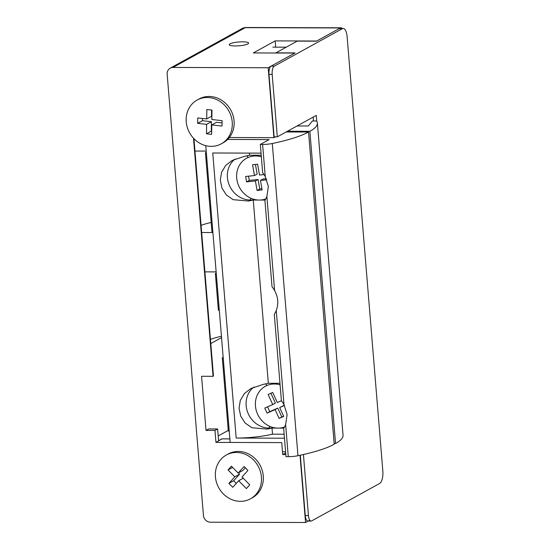 <?xml version="1.0" encoding="UTF-8"?>
<svg xmlns="http://www.w3.org/2000/svg" width="550" height="550" viewBox="0 0 550 550"><rect width="100%" height="100%" fill="white"/><g stroke="black" fill="none" stroke-linecap="round" stroke-linejoin="round"><path stroke-width="0.82" d="M242.653 41.828A9.721 1.904 -4.7 0 0 229.226 44.681A9.721 1.904 -4.7 0 0 235.187 45.939A9.721 1.904 -4.7 0 0 248.607 43.086A9.721 1.904 -4.7 0 0 242.653 41.828M193.497 138.229L213.07 376.317L201.575 376.283L206.023 430.402L214.961 430.43L215.951 442.399L281.738 442.606L282.728 454.575L285.691 452.939M221.437 336.291A41.669 8.147 -4.7 0 0 210.451 339.405M221.547 337.618L210.794 343.537M216.143 271.899L204.903 271.865M211.173 222.461A41.669 8.147 -4.7 0 0 201.08 225.383M201.664 232.499L212.905 232.533M206.209 151.085L194.968 151.051M300.025 455.283L305.553 522.5L210.375 522.204A6.944 6.242 61.2 0 1 203.431 515.391L167.159 74.216A6.944 6.242 61.2 0 1 170.197 68.152A6.944 6.242 61.2 0 1 172.989 67.451L245.252 27.658L340.429 27.954L316.697 41.023L275.179 40.892L253.309 52.938L294.827 53.061L268.166 67.746L273.914 137.658L275.406 136.833M340.429 27.954A6.944 2.723 -89.8 0 1 341.014 27.796A6.944 2.723 -89.8 0 1 342.169 28.462M275.179 40.892L275.694 47.156M193.951 138.71L213.469 376.097L213.07 376.317M206.023 430.402L208.691 428.931L217.628 428.959L218.591 440.681L221.925 438.845L229.873 438.873M221.925 438.845L229.879 438.934M218.206 435.944L228.271 430.402M309.781 520.176L305.553 522.5M172.989 67.451L268.166 67.746M273.914 137.658L229.364 137.521M214.961 430.43L217.628 428.959M215.951 442.399L221.932 438.914M282.728 454.575L285.828 454.582M287.506 131.23L309.877 131.306A97.219 19.016 175.3 0 0 317.377 123.035A97.219 19.016 175.3 0 0 316.594 120.973L312.414 120.959L308.357 125.957L297.014 125.998M206.305 152.267L205.446 152.776L211.998 232.533M206.36 152.859A24.303 4.758 175.3 0 1 205.446 152.776M317.377 123.035L343.042 435.256A97.219 19.016 175.3 0 1 335.548 443.52L334.153 443.513M229.233 431.145A24.303 4.758 175.3 0 1 228.326 431.056L222.296 357.754A24.303 4.758 -4.7 0 0 223.211 357.837M223.163 357.246L222.296 357.754M216.239 273.082L215.373 273.591L218.391 310.241A24.303 4.758 -4.7 0 0 219.306 310.331M215.373 273.591A24.303 4.758 -4.7 0 0 216.288 273.68M309.877 131.306L335.548 443.52M260.329 144.437L262.653 172.728A22.914 20.598 61.2 0 1 265.244 176.571L268.366 186.478L266.881 196.481A22.914 20.598 61.2 0 1 264.921 200.31L272.03 286.749A22.914 20.598 61.2 0 1 274.615 290.599C278.204 297.165 278.747 303.799 276.251 310.509L283.993 404.628L287.114 414.528L285.629 424.538L288.269 456.665A10.416 2.035 -4.7 0 0 297.969 455.716A97.219 19.016 -4.7 0 0 334.214 444.256L308.543 132.034A97.219 19.016 175.3 0 1 272.298 143.502A10.416 2.035 175.3 0 1 262.604 144.444L260.329 144.437L269.129 139.59L227.624 139.459M276.251 310.509A22.914 20.598 -118.8 0 1 274.292 314.339L281.401 400.778A22.914 20.598 61.2 0 1 283.993 404.628M286.172 131.966L308.543 132.034M288.269 456.665L285.993 456.658L283.669 428.368A22.914 20.598 -118.8 0 0 285.629 424.538M285.594 451.784L282.494 451.77M284.481 438.206L236.191 438.054L212.754 152.989L261.044 153.141M205.762 145.654L230.168 442.441M260.143 426.009L260.157 425.996A22.914 20.598 61.2 0 0 269.081 428.065L272.016 428.072A36.108 7.061 175.3 0 1 267.218 429.089L251.838 427.728L245.142 423.039L240.714 416.158L239.051 408.224L240.309 400.359L244.434 393.532L250.883 388.506L263.532 384.292A36.108 7.061 -4.7 0 0 268.331 383.274L253.261 200.021L265.018 200.056L265.258 199.121M283.834 428.113A22.914 20.598 61.2 0 1 283.772 428.106L284.006 427.178M279.964 383.316L268.331 383.274M261.216 155.258L249.583 155.224L249.404 153.099M250.793 198.186L250.326 200.008L253.261 200.021A36.108 7.061 175.3 0 1 248.462 201.032L233.09 199.671L226.394 194.982L221.966 188.107L220.303 180.166L221.561 172.301L225.679 165.481L232.134 160.456L244.784 156.241A36.108 7.061 -4.7 0 0 249.583 155.224M236.191 438.054A36.108 7.061 -4.7 0 0 272.518 434.184L272.016 428.072L283.772 428.106M272.518 434.184L284.151 434.218M253.962 387.028A22.914 20.598 -118.8 0 0 246.373 407.406A22.914 20.598 -118.8 0 0 260.129 426.002M248.462 201.032L250.326 200.008A22.914 20.598 61.2 0 1 241.395 197.952L241.381 197.945A22.914 20.598 61.2 0 1 227.624 179.348A22.914 20.598 61.2 0 1 235.214 158.978M373.024 487.114L341.825 504.295M341.199 504.639L341.853 504.639M316.724 121.165L316.25 115.404L277.317 136.84L272.181 74.401A6.944 2.723 -89.8 0 1 274.292 66.144L342.293 28.703A10.416 4.084 -89.8 0 1 343.159 28.462A10.416 4.084 -89.8 0 1 347.126 36.678L382.841 471.068A10.416 4.084 -89.8 0 1 379.679 483.45L311.678 520.898A6.944 2.723 -89.8 0 1 311.101 521.049A6.944 2.723 -89.8 0 1 308.454 515.577L303.435 454.527M274.292 66.144L271.095 66.131L295.096 52.917L275.935 52.855L297.268 41.112L316.429 41.174L339.096 28.689L342.293 28.703M271.095 66.131A6.944 2.723 90.2 0 0 268.991 74.388L272.181 74.401M277.317 136.84L274.12 136.833L268.991 74.388M313.514 120.959L313.197 117.088M308.454 515.577L305.257 515.563L300.3 455.221M305.257 515.563A6.944 2.723 90.2 0 0 307.904 521.043L311.101 521.049M343.159 28.462L339.969 28.456A10.416 4.084 90.2 0 0 339.096 28.689M286.234 47.19L272.862 47.149M197.175 100.024L199.038 99A24.997 22.468 61.2 0 1 222.537 100.849A24.997 22.468 61.2 0 1 234.176 123.475A24.997 22.468 61.2 0 1 223.156 142.794L221.292 143.825A24.997 22.468 61.2 0 1 197.794 141.976A24.997 22.468 61.2 0 1 186.154 119.343A24.997 22.468 61.2 0 1 197.175 100.024A24.997 22.468 61.2 0 1 220.667 101.874A24.997 22.468 61.2 0 1 232.313 124.506A24.997 22.468 61.2 0 1 221.292 143.825M211.977 110.062L211.839 119.515L222.09 120.656L222.008 126.067L211.757 124.919L211.613 134.365L206.484 133.794L206.621 124.341L197.643 123.344L197.725 117.934L206.704 118.938L206.841 109.491L211.977 110.062M211.592 110.021L211.502 116.297L206.704 118.938M202.476 118.463L202.448 120.698L211.42 121.701L211.282 131.147L211.661 131.196M211.757 124.919L216.556 122.272L222.056 122.891M206.484 133.794L211.282 131.147M202.448 120.698L197.643 123.344M206.621 124.341L211.42 121.701M226.359 455.001L228.222 453.977A24.997 22.468 61.2 0 1 257.916 461.849A24.997 22.468 61.2 0 1 257.682 493.529A24.997 22.468 61.2 0 1 252.34 497.777L250.477 498.802A24.997 22.468 61.2 0 1 220.784 490.93A24.997 22.468 61.2 0 1 221.018 459.25A24.997 22.468 61.2 0 1 226.359 455.001A24.997 22.468 61.2 0 1 256.046 462.873A24.997 22.468 61.2 0 1 255.812 494.553A24.997 22.468 61.2 0 1 250.477 498.802M247.933 470.415L242.034 476.987L249.762 484.825L246.386 488.586L238.659 480.748L232.76 487.314L228.889 483.388L234.788 476.816L228.023 469.954L231.399 466.194L238.164 473.062L244.062 466.489L247.933 470.415M245.334 467.775L242.962 470.415L238.164 473.062M238.377 472.945L239.587 474.176L233.688 480.748L236.287 483.388M238.659 480.748L243.251 478.218M228.889 483.388L233.688 480.748M232.616 467.424L228.023 469.954M234.788 476.816L239.587 474.176M265.732 198.956A22.571 20.288 61.2 0 1 261.305 199.966A22.571 20.288 61.2 0 1 238.012 184.051A22.571 20.288 61.2 0 1 246.572 158.235A22.571 20.288 61.2 0 1 253.612 156.049A22.571 20.288 61.2 0 1 261.339 156.791M266.771 179.809L260.459 180.455L262.116 189.915L257.07 190.431L255.413 180.971L246.593 181.878L245.644 176.468L254.464 175.56L252.574 164.759L257.62 164.237L259.511 175.044L264.028 174.577M255.447 164.464L257.132 174.096L254.464 175.56M248.518 176.172L249.26 180.414L246.593 181.878M249.26 180.414L258.081 179.506L255.413 180.971M258.081 179.506L259.738 188.966L257.07 190.431M259.738 188.966L261.91 188.739M266.289 178.661L263.127 178.984L260.459 180.455M284.481 427.013A22.571 20.288 61.2 0 1 257.716 414.425A22.571 20.288 61.2 0 1 265.32 386.293A22.571 20.288 61.2 0 1 266.771 385.571A22.571 20.288 61.2 0 1 280.094 384.842M284.439 405.474L279.668 407.578L283.731 416.405L279.153 418.419L275.089 409.592L267.08 413.119L264.756 408.066L272.759 404.546L268.118 394.467L272.697 392.453L277.337 402.531L281.401 400.744M270.896 393.243L275.426 403.074L272.759 404.546M267.534 406.842L269.748 411.647L267.08 413.119M269.748 411.647L277.75 408.127L275.089 409.592M277.75 408.127L281.82 416.948L279.153 418.419M281.82 416.948L283.621 416.158M284.316 405.233L279.668 407.578M245.836 27.5L242.461 28.359A6.944 6.242 -118.8 0 1 245.252 27.658A6.944 2.723 -89.8 0 1 245.836 27.5L341.014 27.796M272.298 143.502L297.969 455.716M262.604 144.444L265.244 176.571M266.881 196.481L274.615 290.599M269.541 426.243L269.081 428.065L267.218 429.089M265.746 383.852L266.791 385.564M246.998 155.794L248.036 157.513M242.461 28.359L170.197 68.152M246.572 158.235L248.002 157.451M265.32 386.293L266.75 385.502"/></g></svg>
